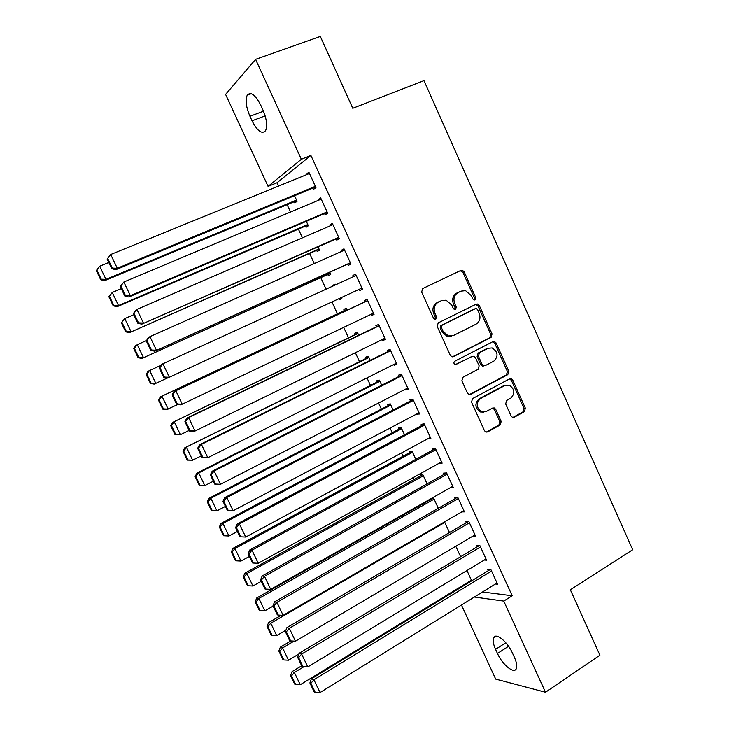 <?xml version="1.0" encoding="UTF-8"?>
<svg xmlns="http://www.w3.org/2000/svg" width="729" height="729" viewBox="0 0 729 729"><rect width="100%" height="100%" fill="white"/><g stroke="black" fill="none" stroke-linecap="round" stroke-linejoin="round"><path stroke-width="1.09" d="M475.007 299.929L475.7 297.532L464.154 271.799L462.286 270.222L460.974 270.368L422.683 288.575L421.644 292.074L433.491 318.218L434.684 319.293L435.769 319.202L436.498 316.751L434.967 313.37C433.226 308.403 434.329 304.676 438.266 302.189L441.473 300.64L446.13 300.193L451.798 305.15L453.31 308.504L454.522 309.579L455.552 309.488L456.263 307.055L454.75 303.711C453.037 298.781 454.112 295.09 457.985 292.639L461.129 291.117L465.558 290.652L471.299 295.628L472.793 298.954L474.032 300.029L475.007 299.929M474.151 300.056L474.406 297.988L462.888 272.318L460.236 270.723M434.94 319.338L435.268 317.17L433.737 313.807L434.967 313.37M454.705 309.615L455.005 307.501L453.493 304.157L454.75 303.711M511.084 416.004L512.496 417.38L514.191 417.27L524.397 411.648L525.345 408.167L512.76 380.119L511.239 378.688L509.662 378.816L472.52 398.617L471.517 402.153L484.43 430.657L485.796 432.015L487.601 431.914L500.203 424.971L501.178 421.453L495.711 409.352L494.28 407.958L492.567 408.067L486.307 411.457L481.623 411.739C476.128 407.648 475.745 403.255 480.475 398.563L504.905 385.504L509.206 385.167C514.829 389.113 515.312 393.487 510.646 398.271L506.628 400.449L505.662 403.948L511.084 416.004M482.534 591.984L512.195 595.775L310.891 155.432L301.341 159.259L268.081 186.387L225.598 94.415L255.587 59.368L301.341 159.259M512.195 595.775L503.748 601.088L545.502 692.24L495.684 679.1L461.466 605.024M255.587 59.368L320.313 36.45L352.763 108.284L423.968 80.646L632.69 549.757L570.351 589.788L599.912 655.207L545.502 692.24M491.073 337.409L492.048 333.955L479.299 305.56L477.55 304.02L476.146 304.166L438.22 322.865L437.181 326.382L450.267 355.242L451.852 356.718L453.493 356.599L491.073 337.409L489.751 337.782L490.726 334.338L478.005 305.998L475.663 304.403M496.084 342.958L508.751 371.179L507.785 374.642L470.597 394.38L468.875 394.489L467.398 393.068L461.849 380.811L462.86 377.285L478.16 369.302L479.144 365.803L475.499 357.711L473.914 356.244L472.319 356.372L455.169 364.682C453.638 363.616 453.511 362.45 454.787 361.192L492.959 341.609L494.453 341.473L496.084 342.958L494.754 343.313L507.393 371.48L508.751 371.179M484.32 560.036L486.58 560.2L479.955 545.748L476.711 545.574L477.267 546.777M455.789 546.249L460.61 556.728M461.785 511.876L464.446 511.876L457.766 497.296L454.632 497.378L455.188 498.59M430.976 498.663L431.213 499.192M438.302 508.241L433.564 497.953L432.151 497.989M439.022 463.316L442.129 463.143L435.395 448.435L432.361 448.782L432.917 450.003M415.803 459.343L412.013 451.114L409.224 451.424L409.762 452.6M416.478 414.118L419.622 413.99L412.833 399.164L409.908 399.784L410.473 401.014M393.113 410.035L390.288 403.884L387.6 404.449L388.147 405.625M393.733 364.5L394.07 365.229L396.922 364.427L390.07 349.483L387.263 350.357L387.828 351.606M370.241 360.308L368.382 356.281L365.803 357.092L366.35 358.276M370.806 314.454L371.298 315.52L374.032 314.445L367.124 299.364L364.418 300.521L364.992 301.779M347.159 310.153L346.302 308.276L343.824 309.342L344.37 310.545M347.742 264.126L348.316 265.383L350.941 264.035L343.979 248.826L341.391 250.266L341.865 251.295M327.777 274.487L328.332 275.69L330.738 274.45L329.727 272.254M324.569 213.551L325.152 214.827L327.658 213.196L320.632 197.851L318.163 199.573L318.491 200.284M305.487 226.063L306.043 227.284L308.349 225.78L306.308 221.343M310.891 155.432L277.02 182.76L278.551 186.086M287.126 204.685L290.507 212.03M298.389 229.106L302.417 237.854M309.597 253.428L314.272 263.561M320.769 277.649L326.073 289.167M331.959 301.924L337.436 313.798M343.687 327.357L348.489 337.773M355.36 352.69L359.497 361.657M366.988 377.904L370.46 385.441M378.561 403.019L381.385 409.124M390.088 428.023L392.257 432.716M401.57 452.919L403.091 456.217M412.997 477.705L413.881 479.618M424.378 502.39L424.624 502.928M462.696 585.496L462.997 586.143M294.27 201.705L294.835 202.926L297.086 201.295L294.516 195.718M312.905 188.109L313.488 189.385L315.939 187.608L308.886 172.199L306.472 174.067L306.727 174.605M316.65 250.32L317.215 251.532L319.566 250.165L318.044 246.849M336.178 238.893L336.762 240.16L339.322 238.665L332.333 223.393L329.8 224.969L330.201 225.844M335.522 284.848L335.194 284.137L332.761 285.321L333.062 285.968M338.921 298.699L339.404 299.747L341.855 298.608L339.404 299.747M341.372 297.56L341.865 298.635M362.513 289.295L359.834 290.507L362.495 289.267L355.579 274.15L352.927 275.444L353.474 276.637M359.269 289.267L359.834 290.507M358.723 335.276L357.365 332.324L354.832 333.262L355.378 334.456M382.297 339.523L382.707 340.425L385.495 339.495L378.624 324.478L375.863 325.498L376.437 326.738M381.704 385.222L379.362 380.128L376.72 380.811L377.267 381.996M405.133 389.359L405.388 389.933L408.295 389.268L401.479 374.378L398.608 375.125L399.173 376.355M404.486 434.739L401.178 427.549L398.435 427.987L398.973 429.162M427.768 438.767L430.894 438.621L424.132 423.859L421.152 424.333L421.717 425.554M427.076 483.846L422.811 474.579L419.977 474.779L420.515 475.946M450.367 487.683L453.31 487.555L446.604 472.921L443.524 473.13L444.079 474.351M444.562 521.855L449.483 532.534M473.094 535.997L475.536 536.088L468.884 521.572L465.694 521.527L466.25 522.729M466.961 570.543L471.69 580.822M471.025 581.232L469.895 581.104M495.474 583.984L497.579 584.221L490.981 569.823L487.692 569.522L488.239 570.716M514.355 657.23C516.661 662.415 517.298 666.242 516.278 668.712C514.073 674.307 502.381 664.684 497.46 653.476L495.565 649.348C493.241 644.135 492.594 640.272 493.624 637.757C495.711 632.225 507.366 641.529 512.414 652.993L514.355 657.23M474.369 597.042L503.748 601.088M277.02 182.76L268.081 186.387M249.965 116.294C246.074 107.127 245.163 100.092 247.222 95.198C250.776 91.417 255.268 94.724 260.718 105.14L262.85 109.787C266.705 118.973 267.616 125.944 265.566 130.71C261.948 134.491 257.446 131.184 252.043 120.814L249.965 116.294L263.479 111.218M306.472 174.067L309.224 172.946M318.163 199.573L320.897 198.425M329.8 224.969L332.515 223.803M341.391 250.266L344.088 249.063M332.761 285.321L335.222 284.201M352.927 275.444L355.606 274.222M371.298 315.52L373.941 314.254M382.707 340.425L385.34 339.14M394.07 365.229L396.685 363.917M405.388 389.933L407.985 388.593M416.66 414.528L419.239 413.17M427.887 439.013L430.447 437.637M439.058 463.407L441.601 462.004M453.493 304.157C451.78 299.236 452.855 295.555 456.719 293.113L459.862 291.591M433.737 313.807C432.005 308.85 433.108 305.123 437.036 302.644L440.234 301.095M452.445 356.827L489.751 337.782M477.595 309.643L476.383 308.577L475.381 308.677L442.12 325.134L441.4 327.594L443.013 331.139L448.308 335.96L453.347 335.559L476.001 324.186C479.819 321.699 480.867 318.026 479.163 313.142L477.595 309.643M474.451 308.987L475.381 308.677M451.652 336.133L447.059 336.342L441.774 331.531L440.17 327.995L440.881 325.544L474.096 309.105M469.358 394.608L506.436 374.934L507.393 371.48M471.9 356.481L455.406 364.746M493.825 361.128C498.59 356.235 498.025 351.834 492.121 347.915L488.038 348.28L479.409 352.727L478.415 356.208L482.06 364.29L483.619 365.748L485.213 365.621L493.825 361.128M483.901 365.931L482.306 366.058L480.748 364.609L477.112 356.545L478.106 353.064L486.726 348.626M494.754 343.313L492.667 341.755M505.707 385.149L504.905 385.504M483.901 412.122L480.311 411.958C474.825 407.866 474.442 403.492 479.172 398.809L503.557 385.778M486.188 432.133L498.855 425.162L499.83 421.644L494.38 409.57L492.558 408.076M514.191 417.27L512.824 417.471L523.012 411.858L523.96 408.386L511.403 380.401L509.525 378.889M96.31 270.559L100.702 279.726L101.231 279.198L96.829 270.012L96.31 270.559L99.673 266.231L108.776 262.495M296.521 200.065L105.969 279.362L104.63 280.674L296.785 200.657M96.829 270.012L99.673 266.231L105.969 279.362L101.231 279.198M100.702 279.726L104.63 280.674M315.356 186.323L117.278 268.272L115.811 269.721L315.648 186.97M107.145 259.077L110.699 254.512L117.278 268.272L112.321 268.108L107.71 258.476L107.145 259.077L111.737 268.691L112.321 268.108M309.47 173.484L110.699 254.512L107.71 258.476M115.811 269.721L111.737 268.691M108.858 296.712L113.232 305.834L113.788 305.369L109.396 296.22L108.858 296.712L112.248 292.466L121.287 288.648M307.784 224.559L118.508 305.533L117.105 306.699L307.984 224.997M109.396 296.22L112.248 292.466L118.508 305.533L113.788 305.369M113.232 305.834L117.105 306.699M121.342 322.747L125.698 331.832L126.281 331.422L121.916 322.318L121.342 322.747L124.768 318.582L133.744 314.691M319.001 248.944L129.525 332.615L319.138 249.236M121.916 322.318L124.768 318.582L131.001 331.595L126.281 331.422M125.698 331.832L129.525 332.615M327.075 211.911L130.391 295.71L128.842 296.995L327.294 212.394M120.258 286.488L123.839 282.014L130.391 295.71L125.443 295.537L120.85 285.95L120.258 286.488L124.832 296.056L125.443 295.537M321.216 199.135L123.839 282.014L120.85 285.95M128.842 296.995L124.832 296.056M338.739 237.399L141.827 324.141L338.885 237.709M133.307 313.771L135.339 310.581L136.924 309.388L143.44 323.029L138.501 322.847L133.936 313.306L133.307 313.771L137.863 323.293L138.501 322.847M332.916 224.669L136.924 309.388L133.936 313.306M141.827 324.141L137.863 323.293M133.781 348.662L138.118 357.711L138.729 357.356L134.373 348.298L133.781 348.662L135.712 345.528L146.62 340.397M330.182 273.238L141.891 358.413L330.246 273.375M134.373 348.298L137.225 344.58L143.44 357.538L138.729 357.356M138.118 357.711L141.891 358.413M146.155 374.469L150.475 383.472L151.113 383.181L146.784 374.159L146.155 374.469L148.06 371.271L160.726 365.393M167.36 378.023L154.211 384.101L150.475 383.472M146.784 374.159L149.636 370.469L155.815 383.372L151.113 383.181M350.367 262.768L154.739 351.168L350.43 262.914M146.292 340.926L148.288 337.664L149.946 336.634L156.434 350.212L151.495 350.02L146.948 340.525L146.292 340.926L150.83 350.403L151.495 350.02M344.562 250.093L149.946 336.634L146.948 340.525M154.739 351.168L150.83 350.403M361.93 288.037L167.597 378.069L163.743 377.394L164.435 377.075L159.915 367.626L159.223 367.963L163.743 377.394M159.223 367.963L161.182 364.628L162.904 363.753L169.365 377.267L164.435 377.075M356.153 275.416L162.904 363.753L159.915 367.626M346.813 309.397L160.344 396.895L346.858 309.488M177.885 404.458L166.467 409.671L162.786 409.133L163.442 408.896L159.132 399.911L158.485 400.166L162.786 409.133M159.132 399.911L161.984 396.248L168.144 409.087L163.442 408.896M158.485 400.166L160.344 396.895M373.458 313.188L182.232 404.203L180.4 404.841L176.591 404.258L177.311 404.003L172.809 394.599L172.099 394.872L176.591 404.258M367.653 300.53L174.012 391.473L175.807 390.753L182.232 404.203L177.311 404.003M367.698 300.621L175.807 390.753L172.809 394.599M174.012 391.473L172.099 394.872M357.811 333.29L172.582 422.419L357.921 333.527M189.121 430.456L180.409 434.694L175.033 434.675L175.725 434.493L171.433 425.545L170.75 425.745L175.033 434.675M171.433 425.545L174.286 421.909L180.409 434.694L175.725 434.493M170.75 425.745L172.582 422.419M384.93 338.238L195.044 431.021L193.149 431.495L189.385 431.003L190.132 430.812L185.649 421.444L184.911 421.654L189.385 431.003M379.08 325.471L186.779 418.182L188.647 417.626L195.044 431.021L190.132 430.812M379.198 325.726L188.647 417.626L185.649 421.444M186.779 418.182L184.911 421.654M368.756 357.092L184.756 447.825L368.938 357.474M201.277 455.871L192.629 460.19L187.235 460.099L187.945 459.981L183.672 451.078L182.97 451.215L187.235 460.099M183.672 451.078L186.533 447.46L192.629 460.19L187.945 459.981M182.97 451.215L184.756 447.825M396.348 363.188L207.801 457.712L202.115 457.621L202.899 457.493L198.434 448.171L197.668 448.317L202.115 457.621M390.452 350.303L199.491 444.781L201.432 444.38L207.801 457.712L202.899 457.493M390.644 350.731L201.432 444.38L198.434 448.171M199.491 444.781L197.668 448.317M379.663 380.793L196.885 473.121L198.716 472.893L379.909 381.322M213.378 481.186L204.794 485.578L199.382 485.423L200.12 485.359L195.864 476.493L195.135 476.575L199.382 485.423M195.864 476.493L198.716 472.893L204.794 485.578L200.12 485.359M195.135 476.575L196.885 473.121M407.721 388.028L220.495 484.284L214.791 484.129L215.602 484.056L211.155 474.77L210.362 474.861L214.791 484.129M401.779 375.034L212.148 471.253L214.153 471.007L220.495 484.284L215.602 484.056M402.043 375.617L214.153 471.007L211.155 474.77M212.148 471.253L210.362 474.861M390.525 404.395L208.959 498.308L210.863 498.226L390.835 405.069M225.434 506.382L216.905 510.847L211.474 510.628L212.239 510.628L208.002 501.798L207.246 501.825L211.474 510.628M208.002 501.798L210.863 498.226L216.905 510.847L212.239 510.628M207.246 501.825L208.959 498.308M419.057 412.76L233.134 510.728L227.412 510.5L228.241 510.5L223.821 501.26L223.001 501.288L227.412 510.5M413.051 399.665L224.751 497.606L226.828 497.515L233.134 510.728L228.241 510.5M413.398 400.403L226.828 497.515L223.821 501.26M224.751 497.606L223.001 501.288M401.342 427.905L220.987 523.386L222.946 523.44L401.715 428.725M237.435 531.468L228.97 536.006L224.304 535.779L220.085 526.994L219.311 526.958L223.521 535.733L224.304 535.779M220.085 526.994L222.946 523.44L228.97 536.006M219.311 526.958L220.987 523.386M430.329 437.391L245.719 537.054L239.431 523.905L237.289 523.85L235.576 527.586L239.969 536.763L240.834 536.817L236.433 527.623L235.576 527.586M424.287 424.187L237.289 523.85M424.697 425.089L239.431 523.905L236.433 527.623M240.834 536.817L245.719 537.054M412.113 451.324L232.961 548.354L234.975 548.545L412.559 452.29M249.391 556.455L240.971 561.066L236.314 560.829L232.123 552.072L231.312 551.99L235.503 560.729L236.314 560.829M232.123 552.072L234.975 548.545L240.971 561.066M231.312 551.99L232.961 548.354M441.564 461.913L258.239 563.262L251.988 550.176L249.774 549.967L248.106 553.767L252.471 562.906L253.364 563.025L248.981 553.867L248.106 553.767M435.468 448.608L249.774 549.967M435.951 449.665L251.988 550.176L248.981 553.867M253.364 563.025L258.239 563.262M422.847 474.652L244.88 573.222L246.958 573.55L423.349 475.755M261.283 581.323L252.927 586.007L248.279 585.77L244.097 577.049L243.267 576.912L247.441 585.615L248.279 585.77M244.097 577.049L246.958 573.55L252.927 586.007M243.267 576.912L244.88 573.222M452.745 486.334L270.705 589.36L264.481 576.329L262.203 575.965L260.572 579.837L264.928 588.932L265.839 589.105L261.483 579.992L260.572 579.837M446.613 472.93L262.203 575.965M447.159 474.142L264.481 576.329L261.483 579.992M265.839 589.105L270.705 589.36M433.4 497.962L256.745 597.971L258.886 598.445L434.101 499.119M273.129 606.091L264.837 610.847L260.189 610.601L256.025 601.926L255.177 601.726L259.333 610.392L260.189 610.601M256.025 601.926L258.886 598.445L264.837 610.847M255.177 601.726L256.745 597.971M463.89 510.664L283.116 615.331L276.92 602.354L274.578 601.844L272.983 605.781L277.312 614.839L278.259 615.076L273.922 605.999L272.983 605.781M457.438 497.306L274.578 601.844M458.322 498.508L276.92 602.354L273.922 605.999M278.259 615.076L283.116 615.331M281.339 615.23L268.564 622.63L270.769 623.222L444.818 522.401M285.896 630.184L276.683 635.579L272.054 635.333L267.908 626.685L267.033 626.439L271.17 635.059L272.054 635.333M267.908 626.685L270.769 623.222L276.683 635.579M267.033 626.439L268.564 622.63M474.98 534.876L295.473 641.183L289.304 628.27L286.898 627.614L285.34 631.615L289.65 640.627L290.625 640.919L286.297 631.888L285.34 631.615M468.246 521.563L286.898 627.614M469.44 522.784L289.304 628.27L286.297 631.888M290.625 640.919L295.473 641.183M290.88 640.937L280.328 647.17L282.597 647.908L294.079 641.11M298.89 653.986L288.493 660.201L283.863 659.945L279.736 651.343L278.833 651.043L282.952 659.627L283.863 659.945M279.736 651.343L282.597 647.908L288.493 660.201M278.833 651.043L280.328 647.17M486.024 558.997L307.775 666.926L301.633 654.068L299.154 653.266L297.642 657.33L301.934 666.306L302.927 666.652L298.626 657.658L297.642 657.33M479.062 545.702L299.154 653.266M480.511 546.95L301.633 654.068L298.626 657.658M302.927 666.652L307.775 666.926M301.688 665.796L292.047 671.609L294.37 672.475L303.911 666.707M471.399 580.184L300.239 684.722L295.619 684.458L291.509 675.892L290.579 675.537L294.689 684.094L295.619 684.458M291.509 675.892L294.37 672.475L300.239 684.722M290.579 675.537L292.047 671.609M497.023 583.018L320.022 692.55L313.907 679.756L311.365 678.808L309.889 682.936L314.163 691.867L315.183 692.277L310.9 683.319L309.889 682.936M489.87 569.723L311.365 678.808M491.528 571.026L313.907 679.756L310.9 683.319M315.183 692.277L320.022 692.55M474.406 297.988L475.7 297.532M435.268 317.17L436.498 316.751M455.005 307.501L456.263 307.055M456.719 293.113L457.985 292.639M437.036 302.644L438.266 302.189M462.888 272.318L464.154 271.799M452.645 356.827L453.493 356.599M478.005 305.998L479.299 305.56M490.726 334.338L492.048 333.955M440.881 325.544L442.12 325.134M440.17 327.995L441.4 327.594M441.774 331.531L443.013 331.139M506.436 374.934L507.785 374.642M469.412 394.617L470.597 394.38M471.034 356.709L472.319 356.372M455.689 364.764L456.336 364.6M478.106 353.064L479.409 352.727M477.112 356.545L478.415 356.208M480.748 364.609L482.06 364.29M479.172 398.809L480.475 398.563M494.38 409.57L495.711 409.352M499.83 421.644L501.178 421.453M498.855 425.162L500.203 424.971M486.27 432.087L487.601 431.914M511.403 380.401L512.76 380.119M523.96 408.386L525.345 408.167M523.012 411.858L524.397 411.648M252.043 120.814L265.137 115.865M497.46 653.476L508.55 646.277M495.565 649.348L505.808 642.723M461.02 270.732L462.286 270.222M476.256 304.467L477.55 304.02M447.059 336.342L448.308 335.96M482.306 366.058L483.619 365.748M493.132 341.837L494.453 341.473M480.311 411.958L481.623 411.739M492.95 408.176L494.28 407.958M509.89 378.971L511.239 378.688M247.222 95.198L251.295 93.704M493.624 637.757L496.084 636.18"/></g></svg>

